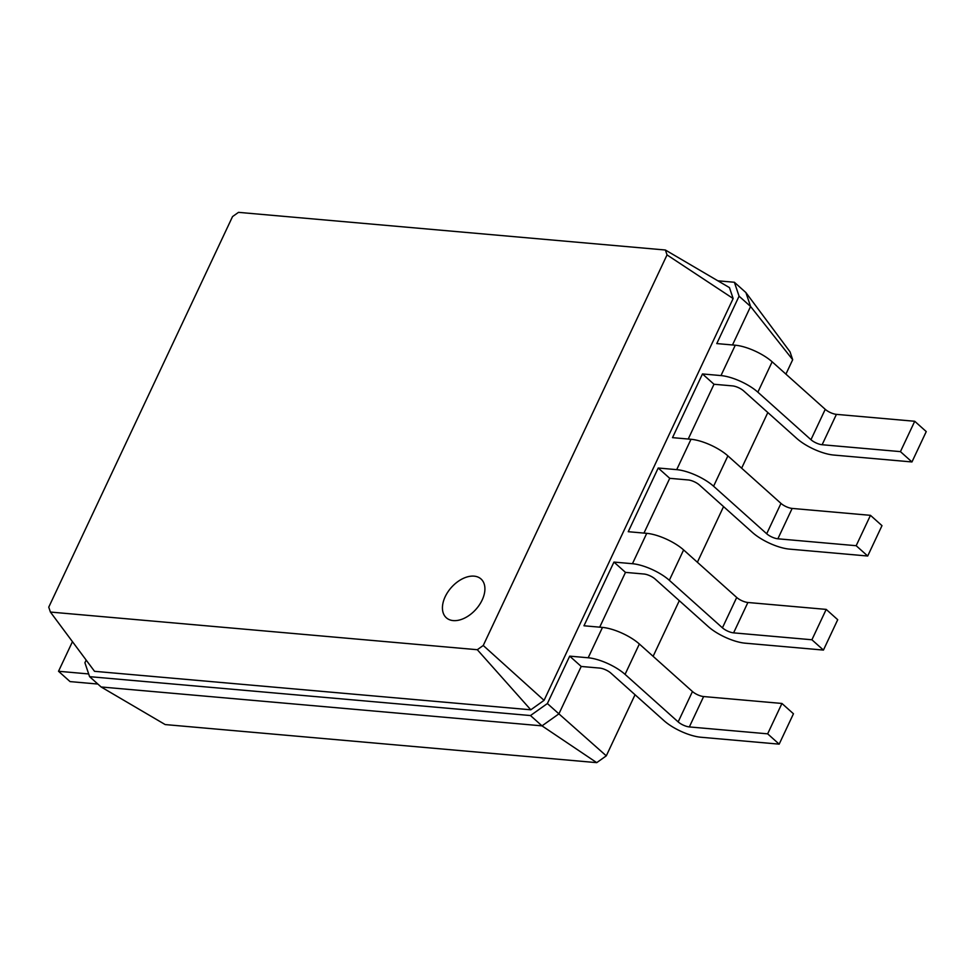 <?xml version="1.0" encoding="UTF-8"?>
<svg xmlns="http://www.w3.org/2000/svg" width="975" height="975" viewBox="0 0 975 975"><rect width="100%" height="100%" fill="white"/><g stroke="black" fill="none" stroke-linecap="round" stroke-linejoin="round"><path stroke-width="1.46" d="M635.042 694.736L606.292 755.844L596.724 762.645L165.189 724.571L101.12 686.973L89.602 676.662L84.91 662.756L86.166 660.087M596.724 762.645L542.015 725.863L101.12 686.973M792.687 359.714L750.592 306.491L745.899 292.573L790.03 351.829L792.687 359.714L785.911 374.12M767.825 412.547L741.646 468.183M723.56 506.61L697.381 562.258M679.307 600.673L653.116 656.321M606.292 755.844L558.907 713.858L542.015 725.863L530.485 715.553L89.602 676.662M599.698 627.157L625.475 572.386L613.945 562.075L583.976 625.779L602.477 627.412A28.628 9.482 -154.8 0 1 639.356 644L692.457 691.531A8.678 2.876 25.2 0 0 703.621 696.552L781.938 703.463L793.455 713.773L779.171 744.144L700.854 737.234A28.628 9.482 -154.8 0 1 663.975 720.647L610.886 673.116A8.678 2.876 25.2 0 0 599.71 668.082L581.21 666.461L558.907 713.858L547.377 703.548L530.485 715.553M688.228 439.03L714.005 384.26L702.475 373.949L672.506 437.641L691.007 439.274A28.628 9.482 -154.8 0 1 727.886 455.873L780.975 503.405A8.678 2.876 25.2 0 0 792.151 508.426L870.468 515.336L881.985 525.647L867.701 556.018L789.384 549.108A28.628 9.482 -154.8 0 1 752.505 532.521L699.404 484.989A8.678 2.876 25.2 0 0 688.24 479.956L669.74 478.323L643.963 533.093M745.899 292.573L734.382 282.262L739.074 296.181L750.592 306.491L732.493 344.967M665.389 250.014L729.458 287.613L733.139 298.545L544.062 700.355L530.79 709.8L94.526 671.312L50.407 612.056L48.75 607.157L232.538 216.584L238.485 212.355L665.389 250.014L667.034 254.914L483.247 645.487L477.299 649.716L50.407 612.056M581.21 666.461L569.692 656.138L547.377 703.548M739.074 296.181L716.771 343.578L735.272 345.211L720.976 375.582L702.475 373.949M714.005 384.26L732.493 385.893A8.678 2.876 25.2 0 1 743.669 390.914L796.77 438.445A28.628 9.482 -154.8 0 0 833.649 455.045L911.954 461.955L900.437 451.632L822.132 444.734A8.678 2.876 25.2 0 1 810.956 439.701L757.855 392.169A28.628 9.482 -154.8 0 0 720.976 375.582M669.74 478.323L658.21 468.012L628.241 531.704L646.742 533.337L632.446 563.708L613.945 562.075M625.475 572.386L643.975 574.019A8.678 2.876 25.2 0 1 655.151 579.053L708.24 626.584A28.628 9.482 -154.8 0 0 745.119 643.171L823.436 650.081L811.907 639.771L733.602 632.86A8.678 2.876 25.2 0 1 722.426 627.827L669.325 580.296A28.628 9.482 -154.8 0 0 632.446 563.708M717.856 280.8L734.382 282.262M779.171 744.144L767.654 733.834L689.337 726.923A8.678 2.876 25.2 0 1 678.161 721.902L625.06 674.371A28.628 9.482 -154.8 0 0 588.181 657.772L569.692 656.138M544.062 700.355L483.247 645.487M733.139 298.545L667.034 254.914M530.79 709.8L477.299 649.716M911.954 461.955L926.25 431.584L914.733 421.273L836.416 414.363A8.678 2.876 25.2 0 1 825.24 409.329L772.151 361.798A28.628 9.482 -154.8 0 0 735.272 345.211M867.701 556.018L856.172 545.707L777.867 538.797A8.678 2.876 25.2 0 1 766.691 533.764L713.59 486.232A28.628 9.482 -154.8 0 0 676.711 469.645L658.21 468.012M823.436 650.081L837.72 619.71L826.203 609.399L747.886 602.489A8.678 2.876 25.2 0 1 736.71 597.468L683.621 549.937A28.628 9.482 -154.8 0 0 646.742 533.337M97.853 684.048L70.054 681.598L58.524 671.275L88.688 673.944M914.733 421.273L900.437 451.632M870.468 515.336L856.172 545.707M826.203 609.399L811.907 639.771M781.938 703.463L767.654 733.834M58.524 671.275L72.455 641.672M602.477 627.412L588.181 657.772M639.356 644L625.06 674.371M691.007 439.274L676.711 469.645M474.13 576.152A26.02 16.453 131.8 0 1 474.472 610.898A26.02 16.453 131.8 0 1 442.431 608.071A26.02 16.453 131.8 0 1 474.13 576.152M772.151 361.798L757.855 392.169M825.24 409.329L810.956 439.701M836.416 414.363L822.132 444.734M727.886 455.873L713.59 486.232M780.975 503.405L766.691 533.764M792.151 508.426L777.867 538.797M683.621 549.937L669.325 580.296M736.71 597.468L722.426 627.827M747.886 602.489L733.602 632.86M692.457 691.531L678.161 721.902M703.621 696.552L689.337 726.923"/></g></svg>

